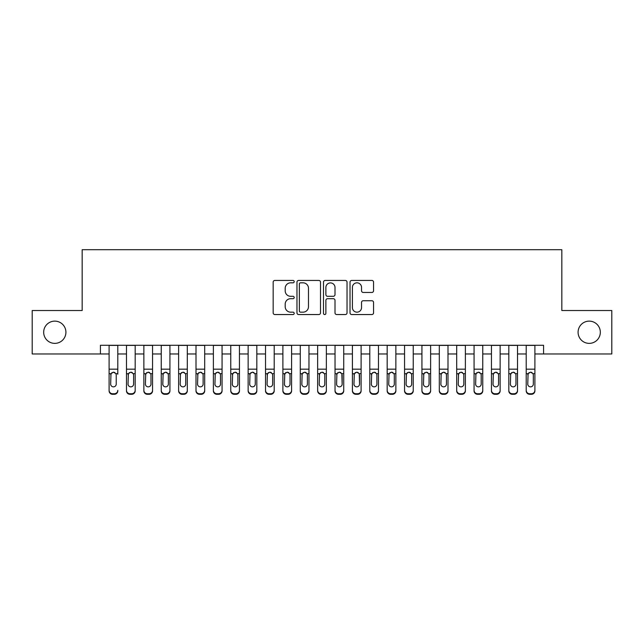 <?xml version="1.0" encoding="UTF-8"?>
<svg xmlns="http://www.w3.org/2000/svg" width="644" height="644" viewBox="0 0 644 644"><rect width="100%" height="100%" fill="white"/><g stroke="black" fill="none" stroke-linecap="round" stroke-linejoin="round"><path stroke-width="0.97" d="M294.195 281.629A1.191 1.191 0 0 0 292.996 280.438L274.875 280.438A1.707 1.707 0 0 0 273.169 282.144L273.169 312.847A1.707 1.707 0 0 0 274.875 314.554L292.996 314.554A1.191 1.191 0 0 0 294.195 313.362A1.191 1.191 0 0 0 292.996 312.163L290.653 312.163A5.458 5.458 0 0 1 285.195 306.705L285.195 304.145A5.458 5.458 0 0 1 290.653 298.687L292.996 298.687A1.191 1.191 0 0 0 294.195 297.496A1.191 1.191 0 0 0 292.996 296.304L290.653 296.304A5.458 5.458 0 0 1 285.195 290.838L285.195 288.287A5.458 5.458 0 0 1 290.653 282.821L292.996 282.821A1.191 1.191 0 0 0 294.195 281.629M578.087 332.256A11.125 11.125 0 0 0 589.204 343.373A11.125 11.125 0 0 0 600.329 332.256A11.125 11.125 0 0 0 589.204 321.131A11.125 11.125 0 0 0 578.087 332.256M43.671 332.256A11.125 11.125 0 0 0 54.796 343.373A11.125 11.125 0 0 0 65.913 332.256A11.125 11.125 0 0 0 54.796 321.131A11.125 11.125 0 0 0 43.671 332.256M371.854 292.465A1.707 1.707 0 0 0 373.56 290.758L373.56 282.144A1.707 1.707 0 0 0 371.854 280.438L351.729 280.438A1.707 1.707 0 0 0 350.022 282.144L350.022 312.847A1.707 1.707 0 0 0 351.729 314.554L371.854 314.554A1.707 1.707 0 0 0 373.56 312.847L373.56 302.439A1.707 1.707 0 0 0 371.854 300.74L363.24 300.74A1.707 1.707 0 0 0 361.534 302.439L361.534 307.607A4.564 4.564 0 0 1 356.969 312.163A4.564 4.564 0 0 1 352.405 307.607L352.405 287.385A4.564 4.564 0 0 1 356.969 282.821A4.564 4.564 0 0 1 361.534 287.385L361.534 290.758A1.707 1.707 0 0 0 363.24 292.465L371.854 292.465M100.416 353.975L32.2 353.975L32.2 310.529L82.166 310.529L82.166 249.703L561.834 249.703L561.834 310.529L611.8 310.529L611.8 353.975L543.584 353.975L543.584 345.289L100.416 345.289L100.416 353.975L109.102 353.975M320.511 282.144A1.707 1.707 0 0 0 318.804 280.438L298.671 280.438A1.707 1.707 0 0 0 296.964 282.144L296.964 312.847A1.707 1.707 0 0 0 298.671 314.554L318.804 314.554A1.707 1.707 0 0 0 320.511 312.847L320.511 282.144M325.196 280.438L345.329 280.438A1.707 1.707 0 0 1 347.036 282.144L347.036 312.847A1.707 1.707 0 0 1 345.329 314.554L336.715 314.554A1.707 1.707 0 0 1 335.009 312.847L335.009 300.394A1.707 1.707 0 0 0 333.302 298.687L327.587 298.687A1.707 1.707 0 0 0 325.88 300.394L325.88 313.362A1.191 1.191 0 0 1 324.689 314.554A1.191 1.191 0 0 1 323.489 313.362L323.489 282.144A1.707 1.707 0 0 1 325.196 280.438M117.796 353.975L126.482 353.975M135.176 353.975L143.862 353.975M152.556 353.975L161.242 353.975M169.927 353.975L178.621 353.975M187.307 353.975L196.001 353.975M204.687 353.975L213.381 353.975M222.067 353.975L230.761 353.975M239.447 353.975L248.141 353.975M256.827 353.975L265.521 353.975M274.207 353.975L282.893 353.975M291.587 353.975L300.273 353.975M308.967 353.975L317.653 353.975M326.347 353.975L335.033 353.975M343.727 353.975L352.413 353.975M361.107 353.975L369.793 353.975M378.479 353.975L387.173 353.975M395.859 353.975L404.553 353.975M413.239 353.975L421.933 353.975M430.619 353.975L439.313 353.975M447.999 353.975L456.693 353.975M465.379 353.975L474.073 353.975M482.759 353.975L491.444 353.975M500.138 353.975L508.824 353.975M517.518 353.975L526.204 353.975M534.898 353.975L543.584 353.975M300.547 282.821A1.191 1.191 0 0 0 299.355 284.02L299.355 310.972A1.191 1.191 0 0 0 300.547 312.163L303.018 312.163A5.458 5.458 0 0 0 308.484 306.705L308.484 288.287A5.458 5.458 0 0 0 303.018 282.821L300.547 282.821M335.009 287.474A4.564 4.564 0 0 0 330.444 282.909A4.564 4.564 0 0 0 325.88 287.474L325.88 294.598A1.707 1.707 0 0 0 327.587 296.304L333.302 296.304A1.707 1.707 0 0 0 335.009 294.598L335.009 287.474M109.102 374.204L109.102 390.304A3.478 3.445 -0 0 0 112.579 393.75L114.318 393.75A3.478 3.445 -0 0 0 117.796 390.304L117.796 390.852A3.478 3.445 180 0 1 114.318 394.297L114.318 393.75M117.796 374.204L117.796 345.289M116.226 384.098L116.226 374.945L116.226 384.098A2.777 2.761 180 0 1 113.449 386.859A2.777 2.761 180 0 0 116.226 384.098M110.671 384.645L110.671 384.098A2.777 2.761 180 0 0 113.449 386.859M112 372.554L110.671 374.728M114.898 372.554L113.449 372.152L115.92 373.665L116.226 374.945M109.102 345.289L109.102 390.852A3.478 3.445 180 0 0 112.579 394.297L114.318 394.297M109.102 373.665L110.977 373.665L110.671 384.098M110.977 373.665L113.449 372.152M126.482 374.204L126.482 390.852A3.478 3.445 180 0 0 129.959 394.297L131.698 394.297L131.698 393.75A3.478 3.445 0 0 0 135.176 390.304L135.176 390.852A3.478 3.445 180 0 1 131.698 394.297M133.606 384.098L133.606 374.945L133.606 384.098A2.777 2.761 180 0 1 130.829 386.859A2.777 2.761 180 0 0 133.606 384.098M128.043 384.645L128.043 384.098A2.777 2.761 180 0 0 130.829 386.859M129.38 372.554L128.043 374.728M132.278 372.562L130.829 372.152L133.3 373.665L133.606 374.945M143.862 374.204L143.862 390.852A3.478 3.445 180 0 0 147.339 394.297L149.078 394.297L149.078 393.75A3.478 3.445 0 0 0 152.556 390.304L152.556 390.852A3.478 3.445 180 0 1 149.078 394.297M150.986 384.098L150.986 374.945L150.986 384.098A2.777 2.761 180 0 1 148.209 386.859A2.777 2.761 180 0 0 150.986 384.098M145.423 384.645L145.423 384.098A2.777 2.761 180 0 0 148.209 386.859M146.76 372.554L145.423 374.728M149.658 372.562L148.209 372.152L150.68 373.665L150.986 374.945M161.242 374.204L161.242 390.852A3.478 3.445 180 0 0 164.719 394.297L166.458 394.297L166.458 393.75A3.478 3.445 0 0 0 169.927 390.304L169.927 390.852A3.478 3.445 180 0 1 166.458 394.297M168.366 384.098L168.366 374.945L168.366 384.098A2.777 2.761 180 0 1 165.589 386.859A2.777 2.761 180 0 0 168.366 384.098M162.803 384.645L162.803 384.098A2.777 2.761 180 0 0 165.589 386.859M164.131 372.554L162.803 374.728M167.038 372.562L165.589 372.152L168.06 373.665L168.366 374.945M178.621 374.204L178.621 390.852A3.478 3.445 180 0 0 182.099 394.297L183.838 394.297L183.838 393.75A3.478 3.445 0 0 0 187.307 390.304L187.307 390.852A3.478 3.445 180 0 1 183.838 394.297M185.746 384.098L185.746 374.945L185.746 384.098A2.777 2.761 180 0 1 182.968 386.859A2.777 2.761 180 0 0 185.746 384.098M180.183 384.645L180.183 384.098A2.777 2.761 180 0 0 182.968 386.859M181.511 372.554L180.183 374.728M184.417 372.562L182.968 372.152L185.44 373.665L185.746 374.945M135.176 345.289L135.176 390.852M126.482 345.289L126.482 390.304A3.478 3.445 0 0 0 129.959 393.75L131.698 393.75M129.959 393.75L129.959 394.297A3.478 3.445 180 0 1 126.482 390.852L126.482 390.304L126.482 390.852M126.482 373.665L128.357 373.665L128.043 384.098M128.357 373.665L130.829 372.152M152.556 345.289L152.556 390.852M143.862 345.289L143.862 390.304A3.478 3.445 0 0 0 147.339 393.75L149.078 393.75M147.339 393.75L147.339 394.297A3.478 3.445 180 0 1 143.862 390.852L143.862 390.304L143.862 390.852M143.862 373.665L145.737 373.665L145.423 384.098M145.737 373.665L148.209 372.152M169.927 345.289L169.927 390.852M161.242 345.289L161.242 390.304A3.478 3.445 0 0 0 164.719 393.75L166.458 393.75M164.719 393.75L164.719 394.297A3.478 3.445 180 0 1 161.242 390.852L161.242 390.304L161.242 390.852M161.242 373.665L163.117 373.665L162.803 384.098M163.117 373.665L165.589 372.152M187.307 345.289L187.307 390.852M178.621 345.289L178.621 390.304A3.478 3.445 0 0 0 182.099 393.75L183.838 393.75M182.099 393.75L182.099 394.297A3.478 3.445 180 0 1 178.621 390.852L178.621 390.304L178.621 390.852M178.621 373.665L180.489 373.665L180.183 384.098M180.489 373.665L182.968 372.152M196.001 374.204L196.001 390.852A3.478 3.445 180 0 0 199.479 394.297L201.218 394.297L201.218 393.75A3.478 3.445 0 0 0 204.687 390.304L204.687 390.852A3.478 3.445 180 0 1 201.218 394.297M203.126 384.098L203.126 374.945L203.126 384.098A2.777 2.761 180 0 1 200.348 386.859A2.777 2.761 180 0 0 203.126 384.098M197.563 384.645L197.563 384.098A2.777 2.761 180 0 0 200.348 386.859M198.891 372.554L197.563 374.728M201.797 372.562L200.348 372.152L202.82 373.665L203.126 374.945M204.687 345.289L204.687 390.852M196.001 345.289L196.001 390.304A3.478 3.445 0 0 0 199.479 393.75L201.218 393.75M199.479 393.75L199.479 394.297A3.478 3.445 180 0 1 196.001 390.852L196.001 390.304L196.001 390.852M196.001 373.665L197.869 373.665L197.563 384.098M197.869 373.665L200.348 372.152M213.381 374.204L213.381 390.852A3.478 3.445 180 0 0 216.859 394.297L218.59 394.297L218.59 393.75A3.478 3.445 0 0 0 222.067 390.304L222.067 390.852A3.478 3.445 180 0 1 218.59 394.297M220.506 384.098L220.506 374.945L220.506 384.098A2.777 2.761 180 0 1 217.72 386.859A2.777 2.761 180 0 0 220.506 384.098M214.943 384.645L214.943 384.098A2.777 2.761 180 0 0 217.72 386.859M216.271 372.554L214.943 374.728M219.177 372.562L217.72 372.152L220.2 373.665L220.506 374.945M222.067 345.289L222.067 390.852M213.381 345.289L213.381 390.304A3.478 3.445 0 0 0 216.859 393.75L218.59 393.75M216.859 393.75L216.859 394.297A3.478 3.445 180 0 1 213.381 390.852L213.381 390.304L213.381 390.852M213.381 373.665L215.249 373.665L214.943 384.098M215.249 373.665L217.72 372.152M230.761 374.204L230.761 390.852A3.478 3.445 180 0 0 234.231 394.297L235.97 394.297L235.97 393.75A3.478 3.445 0 0 0 239.447 390.304L239.447 390.852A3.478 3.445 180 0 1 235.97 394.297M237.886 384.098L237.886 374.945L237.886 384.098A2.777 2.761 180 0 1 235.1 386.859A2.777 2.761 180 0 0 237.886 384.098M232.323 384.645L232.323 384.098A2.777 2.761 180 0 0 235.1 386.859M233.651 372.554L232.323 374.728M236.557 372.562L235.1 372.152L237.58 373.665L237.886 374.945M239.447 345.289L239.447 390.852M230.761 345.289L230.761 390.304A3.478 3.445 0 0 0 234.231 393.75L235.97 393.75M234.231 393.75L234.231 394.297A3.478 3.445 180 0 1 230.761 390.852L230.761 390.304L230.761 390.852M230.761 373.665L232.629 373.665L232.323 384.098M232.629 373.665L235.1 372.152M248.141 374.204L248.141 390.852A3.478 3.445 180 0 0 251.611 394.297L253.35 394.297L253.35 393.75A3.478 3.445 0 0 0 256.827 390.304L256.827 390.852A3.478 3.445 180 0 1 253.35 394.297M255.266 384.098L255.266 374.945L255.266 384.098A2.777 2.761 180 0 1 252.48 386.859A2.777 2.761 180 0 0 255.266 384.098M249.703 384.645L249.703 384.098A2.777 2.761 180 0 0 252.48 386.859M251.031 372.554L249.703 374.728M253.937 372.562L252.48 372.152L254.96 373.665L255.266 374.945M256.827 345.289L256.827 390.852M248.141 345.289L248.141 390.304A3.478 3.445 0 0 0 251.611 393.75L253.35 393.75M251.611 393.75L251.611 394.297A3.478 3.445 180 0 1 248.141 390.852L248.141 390.304L248.141 390.852M248.141 373.665L250.009 373.665L249.703 384.098M250.009 373.665L252.48 372.152M265.521 374.204L265.521 390.852A3.478 3.445 180 0 0 268.991 394.297L270.73 394.297L270.73 393.75A3.478 3.445 0 0 0 274.207 390.304L274.207 390.852A3.478 3.445 180 0 1 270.73 394.297M272.645 384.098L272.645 374.945L272.645 384.098A2.777 2.761 180 0 1 269.86 386.859A2.777 2.761 180 0 0 272.645 384.098M267.083 384.645L267.083 384.098A2.777 2.761 180 0 0 269.86 386.859M268.411 372.554L267.083 374.728M271.309 372.562L269.86 372.152L272.332 373.665L272.645 374.945M274.207 345.289L274.207 390.852M265.521 345.289L265.521 390.304A3.478 3.445 0 0 0 268.991 393.75L270.73 393.75M268.991 393.75L268.991 394.297A3.478 3.445 180 0 1 265.521 390.852L265.521 390.304L265.521 390.852M265.521 373.665L267.389 373.665L267.083 384.098M267.389 373.665L269.86 372.152M282.893 374.204L282.893 390.852A3.478 3.445 180 0 0 286.371 394.297L288.11 394.297L288.11 393.75A3.478 3.445 0 0 0 291.587 390.304L291.587 390.852A3.478 3.445 180 0 1 288.11 394.297M290.025 384.098L290.025 374.945L290.025 384.098A2.777 2.761 180 0 1 287.24 386.859A2.777 2.761 180 0 0 290.025 384.098M284.463 384.645L284.463 384.098A2.777 2.761 180 0 0 287.24 386.859M285.791 372.554L284.463 374.728M288.689 372.562L287.24 372.152L289.711 373.665L290.025 374.945M291.587 345.289L291.587 390.852M282.893 345.289L282.893 390.304A3.478 3.445 0 0 0 286.371 393.75L288.11 393.75M286.371 393.75L286.371 394.297A3.478 3.445 180 0 1 282.893 390.852L282.893 390.304L282.893 390.852M282.893 373.665L284.769 373.665L284.463 384.098M284.769 373.665L287.24 372.152M300.273 374.204L300.273 390.852A3.478 3.445 180 0 0 303.751 394.297L305.489 394.297L305.489 393.75A3.478 3.445 0 0 0 308.967 390.304L308.967 390.852A3.478 3.445 180 0 1 305.489 394.297M307.405 384.098L307.405 374.945L307.405 384.098A2.777 2.761 180 0 1 304.62 386.859A2.777 2.761 180 0 0 307.405 384.098M301.843 384.645L301.843 384.098A2.777 2.761 180 0 0 304.62 386.859M303.171 372.554L301.843 374.728M306.069 372.562L304.62 372.152L307.091 373.665L307.405 374.945M308.967 345.289L308.967 390.852M300.273 345.289L300.273 390.304A3.478 3.445 0 0 0 303.751 393.75L305.489 393.75M303.751 393.75L303.751 394.297A3.478 3.445 180 0 1 300.273 390.852L300.273 390.304L300.273 390.852M300.273 373.665L302.149 373.665L301.843 384.098M302.149 373.665L304.62 372.152M317.653 374.204L317.653 390.852A3.478 3.445 180 0 0 321.131 394.297L322.869 394.297L322.869 393.75A3.478 3.445 0 0 0 326.347 390.304L326.347 390.852A3.478 3.445 180 0 1 322.869 394.297M324.777 384.098L324.777 374.945L324.777 384.098A2.777 2.761 180 0 1 322 386.859A2.777 2.761 180 0 0 324.777 384.098M319.223 384.645L319.223 384.098A2.777 2.761 180 0 0 322 386.859M320.551 372.554L319.223 374.728M323.449 372.562L322 372.152L324.471 373.665L324.777 374.945M326.347 345.289L326.347 390.852M317.653 345.289L317.653 390.304A3.478 3.445 0 0 0 321.131 393.75L322.869 393.75M321.131 393.75L321.131 394.297A3.478 3.445 180 0 1 317.653 390.852L317.653 390.304L317.653 390.852M317.653 373.665L319.529 373.665L319.223 384.098M319.529 373.665L322 372.152M343.727 345.289L343.727 390.852A3.478 3.445 180 0 1 340.249 394.297L340.249 393.75A3.478 3.445 0 0 0 343.727 390.304L343.727 390.852M335.033 345.289L335.033 390.304A3.478 3.445 0 0 0 338.511 393.75L340.249 393.75M338.511 393.75L338.511 394.297A3.478 3.445 180 0 1 335.033 390.852A3.478 3.445 180 0 0 338.511 394.297L340.249 394.297M341.851 373.665L342.157 384.098A2.777 2.761 180 0 1 339.38 386.859A2.777 2.761 180 0 1 336.595 384.098L336.909 373.665L339.38 372.152L341.851 373.665L343.727 373.665M335.033 390.852L335.033 374.204M361.107 345.289L361.107 390.852A3.478 3.445 180 0 1 357.629 394.297L357.629 393.75A3.478 3.445 0 0 0 361.107 390.304L361.107 390.852M352.413 345.289L352.413 390.304A3.478 3.445 0 0 0 355.891 393.75L357.629 393.75M355.891 393.75L355.891 394.297A3.478 3.445 180 0 1 352.413 390.852A3.478 3.445 180 0 0 355.891 394.297L357.629 394.297M359.231 373.665L359.537 384.098A2.777 2.761 180 0 1 356.76 386.859A2.777 2.761 180 0 1 353.975 384.098L354.289 373.665L356.76 372.152L359.231 373.665L361.107 373.665M352.413 390.852L352.413 374.204M339.38 386.859A2.777 2.761 180 0 0 342.157 384.098L342.157 374.945M336.595 384.645L336.595 384.098M337.931 372.554L336.595 374.728M340.829 372.562L339.38 372.152M356.76 386.859A2.777 2.761 180 0 0 359.537 384.098L359.537 374.945M353.975 384.645L353.975 384.098M355.311 372.554L353.975 374.728M358.209 372.562L356.76 372.152M369.793 374.204L369.793 390.852A3.478 3.445 180 0 0 373.27 394.297L375.009 394.297L375.009 393.75A3.478 3.445 0 0 0 378.479 390.304L378.479 390.852A3.478 3.445 180 0 1 375.009 394.297M376.917 384.098L376.917 374.945L376.917 384.098A2.777 2.761 180 0 1 374.14 386.859A2.777 2.761 180 0 0 376.917 384.098M371.355 384.645L371.355 384.098A2.777 2.761 180 0 0 374.14 386.859M372.691 372.554L371.355 374.728M375.589 372.562L374.14 372.152L376.611 373.665L376.917 374.945M378.479 345.289L378.479 390.852M369.793 345.289L369.793 390.304A3.478 3.445 0 0 0 373.27 393.75L375.009 393.75M373.27 393.75L373.27 394.297A3.478 3.445 180 0 1 369.793 390.852L369.793 390.304L369.793 390.852M369.793 373.665L371.668 373.665L371.355 384.098M371.668 373.665L374.14 372.152M387.173 374.204L387.173 390.852A3.478 3.445 180 0 0 390.65 394.297L392.389 394.297L392.389 393.75A3.478 3.445 0 0 0 395.859 390.304L395.859 390.852A3.478 3.445 180 0 1 392.389 394.297M394.297 384.098L394.297 374.945L394.297 384.098A2.777 2.761 180 0 1 391.52 386.859A2.777 2.761 180 0 0 394.297 384.098M388.735 384.645L388.735 384.098A2.777 2.761 180 0 0 391.52 386.859M390.063 372.554L388.735 374.728M392.969 372.562L391.52 372.152L393.991 373.665L394.297 374.945M395.859 345.289L395.859 390.852M387.173 345.289L387.173 390.304A3.478 3.445 0 0 0 390.65 393.75L392.389 393.75M390.65 393.75L390.65 394.297A3.478 3.445 180 0 1 387.173 390.852L387.173 390.304L387.173 390.852M387.173 373.665L389.04 373.665L388.735 384.098M389.04 373.665L391.52 372.152M404.553 374.204L404.553 390.852A3.478 3.445 180 0 0 408.03 394.297L409.769 394.297L409.769 393.75A3.478 3.445 0 0 0 413.239 390.304L413.239 390.852A3.478 3.445 180 0 1 409.769 394.297M411.677 384.098L411.677 374.945L411.677 384.098A2.777 2.761 180 0 1 408.9 386.859A2.777 2.761 180 0 0 411.677 384.098M406.114 384.645L406.114 384.098A2.777 2.761 180 0 0 408.9 386.859M407.443 372.554L406.114 374.728M410.349 372.562L408.9 372.152L411.371 373.665L411.677 374.945M413.239 345.289L413.239 390.852M404.553 345.289L404.553 390.304A3.478 3.445 0 0 0 408.03 393.75L409.769 393.75M408.03 393.75L408.03 394.297A3.478 3.445 180 0 1 404.553 390.852L404.553 390.304L404.553 390.852M404.553 373.665L406.42 373.665L406.114 384.098M406.42 373.665L408.9 372.152M421.933 374.204L421.933 390.852A3.478 3.445 180 0 0 425.41 394.297L427.141 394.297L427.141 393.75A3.478 3.445 0 0 0 430.619 390.304L430.619 390.852A3.478 3.445 180 0 1 427.141 394.297M429.057 384.098L429.057 374.945L429.057 384.098A2.777 2.761 180 0 1 426.28 386.859A2.777 2.761 180 0 0 429.057 384.098M423.494 384.645L423.494 384.098A2.777 2.761 180 0 0 426.28 386.859M424.823 372.554L423.494 374.728M427.729 372.562L426.28 372.152L428.751 373.665L429.057 374.945M430.619 345.289L430.619 390.852M421.933 345.289L421.933 390.304A3.478 3.445 0 0 0 425.41 393.75L427.141 393.75M425.41 393.75L425.41 394.297A3.478 3.445 180 0 1 421.933 390.852L421.933 390.304L421.933 390.852M421.933 373.665L423.8 373.665L423.494 384.098M423.8 373.665L426.28 372.152M439.313 374.204L439.313 390.852A3.478 3.445 180 0 0 442.782 394.297L444.521 394.297L444.521 393.75A3.478 3.445 0 0 0 447.999 390.304L447.999 390.852A3.478 3.445 180 0 1 444.521 394.297M446.437 384.098L446.437 374.945L446.437 384.098A2.777 2.761 180 0 1 443.652 386.859A2.777 2.761 180 0 0 446.437 384.098M440.874 384.645L440.874 384.098A2.777 2.761 180 0 0 443.652 386.859M442.203 372.554L440.874 374.728M445.109 372.562L443.652 372.152L446.131 373.665L446.437 374.945M447.999 345.289L447.999 390.852M439.313 345.289L439.313 390.304A3.478 3.445 0 0 0 442.782 393.75L444.521 393.75M442.782 393.75L442.782 394.297A3.478 3.445 180 0 1 439.313 390.852L439.313 390.304L439.313 390.852M439.313 373.665L441.18 373.665L440.874 384.098M441.18 373.665L443.652 372.152M456.693 374.204L456.693 390.852A3.478 3.445 180 0 0 460.162 394.297L461.901 394.297L461.901 393.75A3.478 3.445 0 0 0 465.379 390.304L465.379 390.852A3.478 3.445 180 0 1 461.901 394.297M463.817 384.098L463.817 374.945L463.817 384.098A2.777 2.761 180 0 1 461.032 386.859A2.777 2.761 180 0 0 463.817 384.098M458.254 384.645L458.254 384.098A2.777 2.761 180 0 0 461.032 386.859M459.583 372.554L458.254 374.728M462.489 372.562L461.032 372.152L463.511 373.665L463.817 374.945M465.379 345.289L465.379 390.852M456.693 345.289L456.693 390.304A3.478 3.445 0 0 0 460.162 393.75L461.901 393.75M460.162 393.75L460.162 394.297A3.478 3.445 180 0 1 456.693 390.852L456.693 390.304L456.693 390.852M456.693 373.665L458.56 373.665L458.254 384.098M458.56 373.665L461.032 372.152M474.073 374.204L474.073 390.852A3.478 3.445 180 0 0 477.542 394.297L479.281 394.297L479.281 393.75A3.478 3.445 0 0 0 482.759 390.304L482.759 390.852A3.478 3.445 180 0 1 479.281 394.297M481.197 384.098L481.197 374.945L481.197 384.098A2.777 2.761 180 0 1 478.411 386.859A2.777 2.761 180 0 0 481.197 384.098M475.634 384.645L475.634 384.098A2.777 2.761 180 0 0 478.411 386.859M476.963 372.554L475.634 374.728M479.869 372.562L478.411 372.152L480.883 373.665L481.197 374.945M482.759 345.289L482.759 390.852M474.073 345.289L474.073 390.304A3.478 3.445 0 0 0 477.542 393.75L479.281 393.75M477.542 393.75L477.542 394.297A3.478 3.445 180 0 1 474.073 390.852L474.073 390.304L474.073 390.852M474.073 373.665L475.94 373.665L475.634 384.098M475.94 373.665L478.411 372.152M491.444 374.204L491.444 390.852A3.478 3.445 180 0 0 494.922 394.297L496.661 394.297L496.661 393.75A3.478 3.445 0 0 0 500.138 390.304L500.138 390.852A3.478 3.445 180 0 1 496.661 394.297M498.577 384.098L498.577 374.945L498.577 384.098A2.777 2.761 180 0 1 495.791 386.859A2.777 2.761 180 0 0 498.577 384.098M493.014 384.645L493.014 384.098A2.777 2.761 180 0 0 495.791 386.859M494.342 372.554L493.014 374.728M497.24 372.562L495.791 372.152L498.263 373.665L498.577 374.945M500.138 345.289L500.138 390.852M491.444 345.289L491.444 390.304A3.478 3.445 0 0 0 494.922 393.75L496.661 393.75M494.922 393.75L494.922 394.297A3.478 3.445 180 0 1 491.444 390.852L491.444 390.304L491.444 390.852M491.444 373.665L493.32 373.665L493.014 384.098M493.32 373.665L495.791 372.152M508.824 374.204L508.824 390.852A3.478 3.445 180 0 0 512.302 394.297L514.041 394.297L514.041 393.75A3.478 3.445 0 0 0 517.518 390.304L517.518 390.852A3.478 3.445 180 0 1 514.041 394.297M515.957 384.098L515.957 374.945L515.957 384.098A2.777 2.761 180 0 1 513.171 386.859A2.777 2.761 180 0 0 515.957 384.098M510.394 384.645L510.394 384.098A2.777 2.761 180 0 0 513.171 386.859M511.722 372.554L510.394 374.728M514.62 372.562L513.171 372.152L515.643 373.665L515.957 374.945M517.518 345.289L517.518 390.852M508.824 345.289L508.824 390.304A3.478 3.445 0 0 0 512.302 393.75L514.041 393.75M512.302 393.75L512.302 394.297A3.478 3.445 180 0 1 508.824 390.852L508.824 390.304L508.824 390.852M508.824 373.665L510.7 373.665L510.394 384.098M510.7 373.665L513.171 372.152M526.204 374.204L526.204 390.852A3.478 3.445 180 0 0 529.682 394.297L531.421 394.297L531.421 393.75A3.478 3.445 0 0 0 534.898 390.304L534.898 390.852A3.478 3.445 180 0 1 531.421 394.297M533.329 384.098L533.329 374.945L533.329 384.098A2.777 2.761 180 0 1 530.551 386.859A2.777 2.761 180 0 0 533.329 384.098M527.774 384.645L527.774 384.098A2.777 2.761 180 0 0 530.551 386.859M529.102 372.554L527.774 374.728M532 372.562L530.551 372.152L533.023 373.665L533.329 374.945M534.898 345.289L534.898 390.852M526.204 345.289L526.204 390.304A3.478 3.445 0 0 0 529.682 393.75L531.421 393.75M529.682 393.75L529.682 394.297A3.478 3.445 180 0 1 526.204 390.852L526.204 390.304L526.204 390.852M526.204 373.665L528.08 373.665L527.774 384.098M528.08 373.665L530.551 372.152M115.92 373.665L117.796 373.665M109.102 369.173L117.796 369.173M109.102 345.409L117.796 345.409M112.579 393.75L112.579 394.297M133.3 373.665L135.176 373.665M126.482 369.173L135.176 369.173M126.482 345.409L135.176 345.409M150.68 373.665L152.556 373.665M143.862 369.173L152.556 369.173M143.862 345.409L152.556 345.409M168.06 373.665L169.927 373.665M161.242 369.173L169.927 369.173M161.242 345.409L169.927 345.409M185.44 373.665L187.307 373.665M178.621 369.173L187.307 369.173M178.621 345.409L187.307 345.409M202.82 373.665L204.687 373.665M196.001 369.173L204.687 369.173M196.001 345.409L204.687 345.409M220.2 373.665L222.067 373.665M213.381 369.173L222.067 369.173M213.381 345.409L222.067 345.409M237.58 373.665L239.447 373.665M230.761 369.173L239.447 369.173M230.761 345.409L239.447 345.409M254.96 373.665L256.827 373.665M248.141 369.173L256.827 369.173M248.141 345.409L256.827 345.409M272.332 373.665L274.207 373.665M265.521 369.173L274.207 369.173M265.521 345.409L274.207 345.409M289.711 373.665L291.587 373.665M282.893 369.173L291.587 369.173M282.893 345.409L291.587 345.409M307.091 373.665L308.967 373.665M300.273 369.173L308.967 369.173M300.273 345.409L308.967 345.409M324.471 373.665L326.347 373.665M317.653 369.173L326.347 369.173M317.653 345.409L326.347 345.409M335.033 373.665L336.909 373.665M335.033 369.173L343.727 369.173M335.033 345.409L343.727 345.409M352.413 373.665L354.289 373.665M352.413 369.173L361.107 369.173M352.413 345.409L361.107 345.409M376.611 373.665L378.479 373.665M369.793 369.173L378.479 369.173M369.793 345.409L378.479 345.409M393.991 373.665L395.859 373.665M387.173 369.173L395.859 369.173M387.173 345.409L395.859 345.409M411.371 373.665L413.239 373.665M404.553 369.173L413.239 369.173M404.553 345.409L413.239 345.409M428.751 373.665L430.619 373.665M421.933 369.173L430.619 369.173M421.933 345.409L430.619 345.409M446.131 373.665L447.999 373.665M439.313 369.173L447.999 369.173M439.313 345.409L447.999 345.409M463.511 373.665L465.379 373.665M456.693 369.173L465.379 369.173M456.693 345.409L465.379 345.409M480.883 373.665L482.759 373.665M474.073 369.173L482.759 369.173M474.073 345.409L482.759 345.409M498.263 373.665L500.138 373.665M491.444 369.173L500.138 369.173M491.444 345.409L500.138 345.409M515.643 373.665L517.518 373.665M508.824 369.173L517.518 369.173M508.824 345.409L517.518 345.409M533.023 373.665L534.898 373.665M526.204 369.173L534.898 369.173M526.204 345.409L534.898 345.409"/></g></svg>
